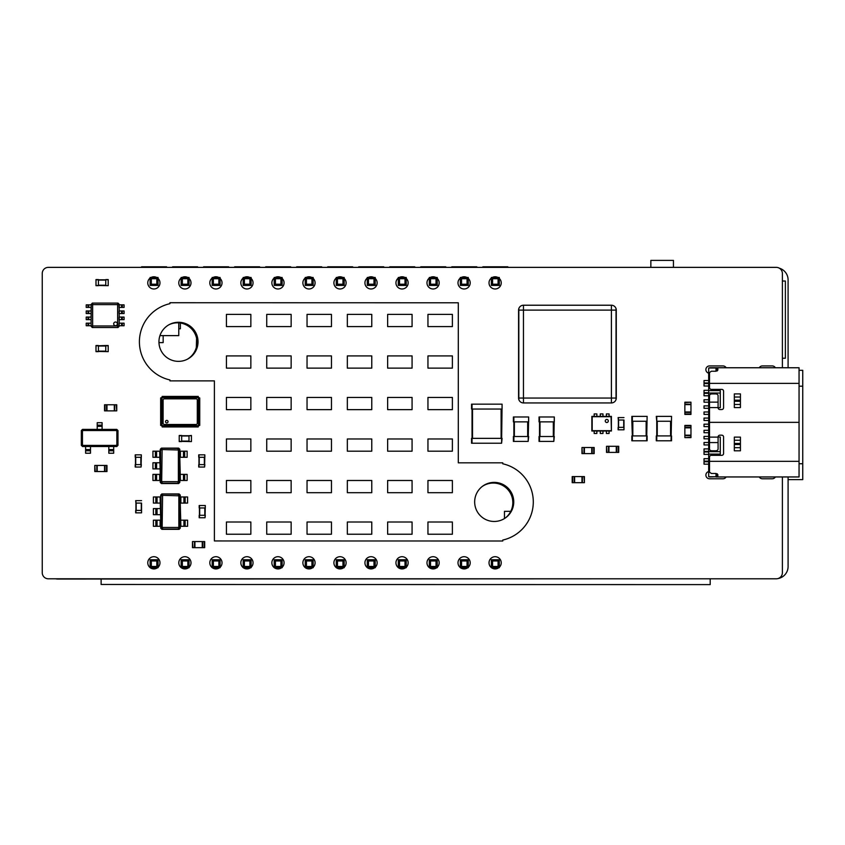 <?xml version="1.0" encoding="UTF-8"?>
<svg xmlns="http://www.w3.org/2000/svg" width="845" height="845" viewBox="0 0 845 845"><rect width="100%" height="100%" fill="white"/><g stroke="black" fill="none" stroke-linecap="round" stroke-linejoin="round"><path stroke-width="1.27" d="M161.881 493.924L179.098 493.924L180.26 495.085L180.26 496.976L180.872 496.976L180.872 503.081L180.26 503.081L180.872 526.287L180.26 526.287L180.26 528.178L179.098 529.34L161.881 529.34L160.719 528.178L160.719 526.287L160.106 526.287L160.106 520.182L160.719 520.182L160.106 496.976L160.719 496.976L160.719 495.085L161.881 493.924L178.95 494.23L179.953 495.233L179.953 528.03L178.95 529.033L162.029 529.033L161.025 528.03L161.025 495.233L162.029 494.23L162.589 495.339L178.844 495.793L178.844 527.47L162.145 527.47L162.589 495.339M179.098 493.924L178.39 495.339M180.26 495.085L178.844 495.793M160.719 495.085L162.145 495.793M185.15 496.976L185.15 503.081L187.59 503.081L187.59 496.976L180.872 496.976M180.872 520.182L187.59 520.182L187.59 526.287L180.872 526.287M180.26 528.178L178.844 527.47M185.15 503.081L180.872 503.081M179.098 529.34L178.39 527.924M161.881 529.34L162.589 527.924M160.719 528.178L162.145 527.47M155.839 526.287L155.839 520.182L153.389 520.182L153.389 526.287L160.106 526.287M160.106 503.081L153.389 503.081L153.389 496.976L160.106 496.976M155.839 520.182L160.106 520.182M155.839 514.689L155.839 508.584L153.389 508.584L153.389 514.689L160.106 514.689M155.839 508.584L160.106 508.584M183.925 496.976L183.925 503.081L183.925 496.976M183.925 520.182L183.925 526.287L183.925 520.182M157.054 526.287L157.054 520.182L157.054 526.287M157.054 503.081L157.054 496.976L157.054 503.081M157.054 514.689L157.054 508.584L157.054 514.689M684.862 414.409L690.967 414.409L684.862 414.409L684.862 402.199L690.967 402.199L684.862 402.632M690.967 414.409L690.967 412.402L684.862 412.402M690.967 402.632L690.967 412.402M690.967 411.969L684.862 411.969M690.967 404.639L684.862 404.639M616.037 308.583L616.037 399.579A4.89 4.89 0 0 0 616.28 398.048L616.28 310.115A4.89 4.89 0 0 0 611.4 305.225L523.456 305.225A4.89 4.89 0 0 0 518.576 310.115L518.576 398.048A4.89 4.89 0 0 0 518.819 399.579L518.819 308.583M518.576 398.048A4.89 4.89 0 0 0 523.456 402.938L523.456 398.048L518.576 398.048A4.89 4.89 0 0 0 523.456 402.938L611.4 402.938A4.89 4.89 0 0 0 616.28 398.048L611.4 398.048L611.4 310.115L616.28 310.115A4.89 4.89 0 0 0 611.4 305.225L611.4 310.115L523.456 310.115L523.456 398.048L611.4 398.048L611.4 402.938A4.89 4.89 0 0 0 616.28 398.048M553.813 416.976L539.036 416.976L539.036 421.866L554.299 421.866L554.299 416.976L553.813 441.407L539.036 441.407L539.036 436.516L554.299 436.516L553.813 441.407M539.522 416.976L539.522 441.407M108.202 285.684L95.992 285.441L95.992 279.579L98.432 279.579L98.432 285.441L105.762 285.441L105.762 279.822L95.992 279.822M108.202 279.579L105.762 279.579L108.202 279.579L108.202 285.441M105.762 279.579L108.202 279.822M98.432 285.684L95.992 285.684L98.432 285.441M98.432 279.579L95.992 279.579M81.331 445.347L81.331 430.57L82.493 429.408L116.811 429.408L117.973 430.57L117.973 445.347L116.811 446.509L82.493 446.509L81.331 445.347L81.638 430.718L82.641 429.714L116.663 429.714L117.666 430.718L117.666 445.188L116.663 446.202L82.641 446.202L81.638 445.188L82.451 444.787L82.451 431.13L83.053 430.527L116.251 430.527L116.853 431.13L116.853 444.787L116.251 445.389L83.053 445.389L82.451 444.787M81.331 430.57L82.451 431.13M82.493 429.408L83.053 430.527M82.493 446.509L83.053 445.389M97.207 425.13L102.097 425.13L102.097 422.69L97.207 422.69L97.207 429.408M102.097 425.13L102.097 429.408M116.811 429.408L116.251 430.527M117.973 430.57L116.853 431.13M117.973 445.347L116.853 444.787M116.811 446.509L116.251 445.389M113.695 450.776L108.815 450.776L108.815 453.226L113.695 453.226L113.695 446.509M90.489 446.509L90.489 453.226L85.609 453.226L85.609 446.509M108.815 450.776L108.815 446.509M97.207 426.355L102.097 426.355M113.695 449.561L108.815 449.561M90.489 449.561L85.609 449.561M690.967 425.405L684.862 425.405L690.967 425.405L690.967 437.615L684.862 437.615L690.967 437.192M684.862 425.405L684.862 427.422L690.967 427.422M684.862 437.192L684.862 427.422M684.862 427.845L690.967 427.845M684.862 435.175L690.967 435.175M141.548 503.081L141.548 512.852L135.686 512.852L135.686 510.412L141.548 510.412L141.548 503.081L135.929 503.081L135.929 512.852M135.929 500.641L135.929 503.081L135.686 500.641L141.548 500.641M141.548 512.852L141.548 510.412M708.68 393.041L708.68 422.352L709.525 422.352L709.525 402.125L718.081 402.125L718.081 407.691L720.278 407.691L720.278 393.041L708.68 393.041L708.68 367.997L716 367.997L716 371.24L717.838 370.163L717.838 367.755L709.525 367.755M720.278 393.041L720.278 390.601L708.68 390.601M708.68 407.691L709.525 407.691M708.68 374.684L709.525 374.684M717.225 370.944L717.225 367.997L716 367.755M708.68 382.965L704.033 382.965L704.033 380.525L708.68 380.525M708.68 386.017L704.033 386.017L704.033 383.577L708.68 383.577M708.68 392.735L704.033 392.735L704.033 390.295L708.68 390.295M708.68 395.787L704.033 395.787L704.033 393.347L708.68 393.347M708.68 402.199L704.033 402.199L704.033 399.759L708.68 399.759M708.68 408.304L704.033 408.304L704.033 405.864L708.68 405.864M708.68 414.409L704.033 414.409L704.033 411.969L708.68 411.969M708.68 420.525L704.033 420.525L704.033 418.074L708.68 418.074M775.235 476.95L799.053 476.95L799.053 422.352L709.525 422.352L799.053 422.352L799.053 367.755L717.838 367.755M726.193 367.755L726.14 367.755A3.665 3.665 0 0 0 722.961 365.927L709.525 365.927A3.665 3.665 0 0 0 708.68 373.152M718.081 407.691A1.827 1.827 0 0 0 719.908 409.529L721.746 409.529A1.827 1.827 0 0 0 723.573 407.691L723.573 391.203A1.827 1.827 0 0 0 721.746 389.376L711.363 389.376A1.827 1.827 0 0 1 709.525 387.549L709.525 372.508L711.363 371.24L716 371.24M740.431 407.575L740.431 393.897L734.326 393.897L734.326 407.575L740.431 407.575M718.081 402.125L718.081 395.65A2.44 1.732 180 0 0 715.641 393.918L711.976 393.918A2.44 1.732 180 0 0 709.525 395.65L709.525 402.125M708.68 451.663L708.68 422.352L709.525 422.352L709.525 442.579L718.081 442.579L718.081 437.013L720.278 437.013L720.278 451.663L708.68 451.663L708.68 476.707L716 476.707L716 473.464L711.363 473.464L709.525 472.197L709.525 457.156A1.827 1.827 0 0 1 711.363 455.328L721.746 455.328A1.827 1.827 0 0 0 723.573 453.501L723.573 437.013A1.827 1.827 0 0 0 721.746 435.175L719.908 435.175A1.827 1.827 0 0 0 718.081 437.013M720.278 451.663L720.278 454.103L708.68 454.103M708.68 437.013L709.525 437.013M708.68 470.031L709.525 470.031M717.225 473.76L717.225 476.707L709.525 476.95M708.68 461.74L704.033 461.74L704.033 464.18L708.68 464.18M708.68 458.687L704.033 458.687L704.033 461.127L708.68 461.127M708.68 451.969L704.033 451.969L704.033 454.409L708.68 454.409M708.68 448.917L704.033 448.917L704.033 451.357L708.68 451.357M708.68 442.505L704.033 442.505L704.033 444.945L708.68 444.945M708.68 436.4L704.033 436.4L704.033 438.84L708.68 438.84M708.68 430.295L704.033 430.295L704.033 432.735L708.68 432.735M708.68 424.179L704.033 424.179L704.033 426.63L708.68 426.63M799.053 476.95L716 476.95M753.254 476.95L726.14 476.95A3.665 3.665 0 0 1 722.961 478.777L709.525 478.777A3.665 3.665 0 0 1 708.68 471.552M726.193 476.95L727.967 476.95M774.02 476.95L771.728 476.95M754.479 476.95L758.145 476.95M762.877 476.95L760.944 476.95M716 473.464L717.838 474.541L717.838 476.95M724.799 476.95L722.327 476.95M740.431 437.129L740.431 450.807L734.326 450.807L734.326 437.129L740.431 437.129M718.081 442.579L718.081 449.054A2.44 1.732 180 0 1 715.641 450.786L711.976 450.786A2.44 1.732 180 0 1 709.525 449.054L709.525 442.579M204.691 547.666L204.691 541.56L204.691 547.666L192.47 547.666L192.47 541.56L192.903 547.666M204.691 541.56L202.673 541.56L202.673 547.666M192.903 541.56L202.673 541.56M202.251 541.56L202.251 547.666M192.47 541.56L192.47 547.666M194.92 541.56L194.92 547.666M671.543 416.363L671.057 440.794L656.28 440.794L656.28 435.914L671.057 435.914L671.057 421.254L656.766 421.254L656.766 440.794M656.766 416.363L656.766 421.254L656.28 416.363L671.057 416.363M656.766 421.254L656.766 435.914M671.543 435.914L671.543 440.794L671.057 435.914M198.216 426.936A1.532 1.532 0 0 1 199.737 425.405L199.737 397.921A1.532 1.532 0 0 1 198.216 396.4L162.187 396.4A1.532 1.532 0 0 1 160.656 397.921L160.656 425.405A1.532 1.532 0 0 1 162.187 426.936L198.216 426.936M161.881 424.486A1.225 1.225 0 0 0 163.106 425.711L197.297 425.711A1.225 1.225 0 0 0 198.522 424.486L198.522 398.84A1.225 1.225 0 0 0 197.297 397.625L163.106 397.625A1.225 1.225 0 0 0 161.881 398.84L161.881 424.486M197.297 400.065A1.225 1.225 0 0 0 196.082 398.84L164.321 398.84A1.225 1.225 0 0 0 163.106 400.065L163.106 423.271A1.225 1.225 0 0 0 164.321 424.486L196.082 424.486A1.225 1.225 0 0 0 197.297 423.271L197.297 400.065A1.225 1.225 0 0 0 196.082 398.84L164.321 398.84A1.225 1.225 0 0 0 163.106 400.065L163.106 423.271A1.225 1.225 0 0 0 164.321 424.486L196.082 424.486A1.225 1.225 0 0 0 197.297 423.271L197.297 400.065M166.782 420.387A1.278 1.278 0 0 0 165.504 421.655A1.278 1.278 0 0 0 166.782 422.933A1.278 1.278 0 0 0 168.049 421.655A1.278 1.278 0 0 0 166.782 420.387A1.278 1.278 0 0 0 165.504 421.655A1.278 1.278 0 0 0 166.782 422.933A1.278 1.278 0 0 0 168.049 421.655A1.278 1.278 0 0 0 166.782 420.387M647.122 416.363L646.636 440.794L631.849 440.794L631.849 435.914L646.636 435.914L646.636 421.254L632.345 421.254L632.345 440.794M631.849 416.363L631.849 421.254L631.849 416.363L646.636 416.363M631.849 421.254L632.345 435.914M647.122 435.914L647.122 440.794L646.636 435.914M631.849 435.914L631.849 440.794M528.157 416.976L513.38 416.976L513.38 421.866L528.653 421.866L528.653 416.976L528.157 441.407L513.38 441.407L513.38 436.516L528.653 436.516L528.157 441.407M513.876 416.976L513.876 441.407M191.435 441.586L179.225 441.343L179.225 435.481L181.664 435.481L181.664 441.586L179.225 441.343M191.435 435.724L188.995 435.724L191.435 435.481L191.435 441.343M188.995 435.724L181.664 435.724L188.995 435.724L188.995 441.586M181.664 441.586L179.225 441.586M501.592 404.153L471.552 404.153L471.552 409.043L502.088 409.043L502.088 404.153L501.592 443.234L471.552 443.234L471.552 438.354L502.088 438.354L501.592 443.234M472.038 404.153L472.038 443.234M204.596 454.842L198.733 454.842L198.733 457.282L204.839 457.282L204.839 454.842L204.596 467.053L198.733 467.053L198.733 464.613L204.839 464.613L204.596 467.053M198.976 454.842L198.976 467.053M108.202 351.647L95.992 351.393L95.992 345.531L98.432 345.531L98.432 351.393L105.762 351.393L105.762 345.774L95.992 345.774M108.202 345.531L105.762 345.531L108.202 345.531L108.202 351.393M105.762 345.531L98.432 345.774M98.432 351.647L95.992 351.647L98.432 351.393M98.432 345.531L95.992 345.531M104.537 404.766L104.537 410.871L104.537 404.766L116.747 404.766L116.747 410.871L116.325 404.766M104.537 410.871L106.554 410.871L106.554 404.766M116.325 410.871L106.554 410.871M106.977 410.871L106.977 404.766M114.307 410.871L114.307 404.766M594.172 453.617L594.172 447.512L594.172 453.617L581.962 453.617L581.962 447.512L582.385 453.617M594.172 447.512L592.155 447.512L592.155 453.617M582.385 447.512L592.155 447.512M591.732 447.512L591.732 453.617M581.962 447.512L581.962 453.617M584.402 447.512L584.402 453.617M121.574 304.865L124.078 304.865L124.078 307.422L119.06 307.422L119.06 304.865L121.574 304.865L121.574 307.422M121.574 310.971L124.078 310.971L124.078 313.537L119.06 313.537L119.06 310.971L121.574 310.971L121.574 313.537M121.574 317.076L124.078 317.076L124.078 319.642L119.06 319.642L119.06 317.076L121.574 317.076L121.574 319.642M121.574 323.181L124.078 323.181L124.078 325.747L119.06 325.747L119.06 323.181L121.574 323.181L121.574 325.747M113.695 323.857A1.827 1.827 0 0 0 115.533 325.684A1.827 1.827 0 0 0 117.36 323.857A1.827 1.827 0 0 0 115.533 322.019A1.827 1.827 0 0 0 113.695 323.857A1.827 1.827 0 0 0 115.533 325.684A1.827 1.827 0 0 0 117.36 323.857A1.827 1.827 0 0 0 115.533 322.019A1.827 1.827 0 0 0 113.695 323.857M88.725 307.422L91.102 307.422L91.239 304.865L91.102 326.297L92.316 327.522L117.983 327.522L119.198 326.297L119.198 304.306L117.983 303.091L92.316 303.091L91.102 304.865L88.725 304.865L88.725 307.422L86.222 307.422L86.222 304.865L87.975 304.865L87.975 307.422M88.725 304.865L87.975 304.865M88.725 310.971L86.222 310.971L86.222 313.537L91.102 313.537L91.102 310.971L88.725 310.971L88.725 313.537M88.725 317.076L86.222 317.076L86.222 319.642L91.102 319.642L91.102 317.076L88.725 317.076L88.725 319.642M88.725 323.181L86.222 323.181L86.222 325.747L91.102 325.747L91.102 323.181L88.725 323.181L88.725 325.747M141.083 454.842L135.221 454.842L135.221 457.282L141.326 457.282L141.326 454.842L141.083 467.053L135.221 467.053L135.221 464.613L141.326 464.613L141.083 467.053M135.221 454.842L135.221 457.282M135.464 454.842L135.464 467.053M135.221 464.613L135.221 467.053M205.05 505.521L199.188 505.521L199.188 507.972L205.303 507.972L205.303 505.521L205.05 517.742L199.188 517.742L199.188 515.292L205.303 515.292L205.05 517.742M199.441 505.521L199.441 517.742M494.209 541.001L214.398 540.948L214.398 380.884L169.94 380.884L169.94 379.944A39.081 39.081 0 0 1 169.94 303.672L169.94 302.721L458.296 302.785L458.296 462.838L502.754 462.838L502.754 463.789A39.081 39.081 0 0 1 502.754 540.061L502.754 541.001L494.209 541.001M250.859 534.23L226.428 534.23L226.428 522.009L250.859 522.009L250.859 534.23M250.859 492.698L226.428 492.698L226.428 480.488L250.859 480.488L250.859 492.698M452.381 534.23L452.381 522.009L427.95 522.009L427.95 534.23L452.381 534.23M452.381 492.698L452.381 480.488L427.95 480.488L427.95 492.698L452.381 492.698M412.075 534.23L412.075 522.009L387.644 522.009L387.644 534.23L412.075 534.23M412.075 492.698L412.075 480.488L387.644 480.488L387.644 492.698L412.075 492.698M371.768 534.23L371.768 522.009L347.337 522.009L347.337 534.23L371.768 534.23M371.768 492.698L371.768 480.488L347.337 480.488L347.337 492.698L371.768 492.698M331.462 534.23L331.462 522.009L307.041 522.009L307.041 534.23L331.462 534.23M331.462 492.698L331.462 480.488L307.041 480.488L307.041 492.698L331.462 492.698M291.155 534.23L291.155 522.009L266.735 522.009L266.735 534.23L291.155 534.23M291.155 492.698L291.155 480.488L266.735 480.488L266.735 492.698L291.155 492.698M502.754 519.495A19.541 19.541 0 0 1 475.165 506.313A19.541 19.541 0 0 1 502.754 484.354A19.541 19.541 0 0 1 502.754 519.495M452.381 451.177L452.381 438.967L427.95 438.967L427.95 451.177L452.381 451.177M412.075 451.177L412.075 438.967L387.644 438.967L387.644 451.177L412.075 451.177M371.768 451.177L371.768 438.967L347.337 438.967L347.337 451.177L371.768 451.177M452.381 409.645L452.381 397.435L427.95 397.435L427.95 409.645L452.381 409.645M412.075 409.645L412.075 397.435L387.644 397.435L387.644 409.645L412.075 409.645M452.381 368.124L452.381 355.914L427.95 355.914L427.95 368.124L452.381 368.124M452.381 326.603L452.381 314.382L427.95 314.382L427.95 326.603L452.381 326.603M371.768 409.645L371.768 397.435L347.337 397.435L347.337 409.645L371.768 409.645M331.462 451.177L331.462 438.967L307.041 438.967L307.041 451.177L331.462 451.177M291.155 451.177L291.155 438.967L266.735 438.967L266.735 451.177L291.155 451.177M250.859 451.177L250.859 438.967L226.428 438.967L226.428 451.177L250.859 451.177M331.462 409.645L331.462 397.435L307.041 397.435L307.041 409.645L331.462 409.645M291.155 409.645L291.155 397.435L266.735 397.435L266.735 409.645L291.155 409.645M250.859 409.645L250.859 397.435L226.428 397.435L226.428 409.645L250.859 409.645M412.075 368.124L412.075 355.914L387.644 355.914L387.644 368.124L412.075 368.124M412.075 326.603L412.075 314.382L387.644 314.382L387.644 326.603L412.075 326.603M371.768 368.124L371.768 355.914L347.337 355.914L347.337 368.124L371.768 368.124M371.768 326.603L371.768 314.382L347.337 314.382L347.337 326.603L371.768 326.603M331.462 368.124L331.462 355.914L307.041 355.914L307.041 368.124L331.462 368.124M331.462 326.603L331.462 314.382L307.041 314.382L307.041 326.603L331.462 326.603M291.155 368.124L291.155 355.914L266.735 355.914L266.735 368.124L291.155 368.124M291.155 326.603L291.155 314.382L266.735 314.382L266.735 326.603L291.155 326.603M250.859 368.124L250.859 355.914L226.428 355.914L226.428 368.124L250.859 368.124M250.859 326.603L250.859 314.382L226.428 314.382L226.428 326.603L250.859 326.603M169.94 324.237A19.541 19.541 0 0 1 197.529 346.196A19.541 19.541 0 0 1 158.944 341.803A19.541 19.541 0 0 1 169.94 324.237M161.427 448.125L178.644 448.125L179.805 449.286L179.805 451.177L180.418 451.177L180.418 457.282L179.805 457.282L180.418 480.488L179.805 480.488L179.805 482.379L178.644 483.541L161.427 483.541L160.265 482.379L160.265 480.488L159.652 480.488L159.652 474.383L160.265 474.383L159.652 451.177L160.265 451.177L160.265 449.286L161.427 448.125L178.496 448.431L179.499 449.434L179.499 482.231L178.496 483.234L161.575 483.234L160.571 482.231L160.571 449.434L161.575 448.431L162.134 449.54L178.379 449.994L178.379 481.671L161.68 481.671L162.134 449.54M178.644 448.125L177.936 449.54M179.805 449.286L178.379 449.994M160.265 449.286L161.68 449.994M184.685 451.177L184.685 457.282L187.136 457.282L187.136 451.177L180.418 451.177M180.418 474.383L187.136 474.383L187.136 480.488L180.418 480.488M179.805 482.379L178.379 481.671M184.685 457.282L180.418 457.282M178.644 483.541L177.936 482.125M161.427 483.541L162.134 482.125M160.265 482.379L161.68 481.671M155.374 480.488L155.374 474.383L152.934 474.383L152.934 480.488L159.652 480.488M159.652 457.282L152.934 457.282L152.934 451.177L159.652 451.177M155.374 474.383L159.652 474.383M155.374 468.89L155.374 462.775L152.934 462.775L152.934 468.89L159.652 468.89M155.374 462.775L159.652 462.775M183.471 451.177L183.471 457.282L183.471 451.177M183.471 474.383L183.471 480.488L183.471 474.383M156.6 480.488L156.6 474.383L156.6 480.488M156.6 457.282L156.6 451.177L156.6 457.282M156.6 468.89L156.6 462.775L156.6 468.89M618.72 452.402L618.72 446.287L618.72 452.402L606.509 452.402L606.509 446.287L606.942 452.402M618.72 446.287L616.713 446.287L616.713 452.402M606.942 446.287L616.713 446.287M616.28 446.287L616.28 452.402M606.509 446.287L606.509 452.402M608.949 446.287L608.949 452.402M609.076 431.024L609.076 433.464L606.393 433.464L606.393 431.024L611.4 431.024L611.4 416.363L591.859 416.363L591.859 431.024L606.393 431.024M611.4 431.024L611.062 416.701L592.187 416.701L592.187 430.686L611.062 430.686M602.971 431.024L602.971 433.464L600.277 433.464L600.277 431.024M609.076 416.363L609.076 413.923L606.393 413.923L606.393 416.363M602.971 416.363L602.971 413.923L600.277 413.923L600.277 416.363M596.866 416.363L596.866 413.923L594.172 413.923L594.172 416.363M596.866 431.024L596.866 433.464L594.172 433.464L594.172 431.024M605.263 420.979A1.532 1.532 0 0 0 607.555 422.299A1.532 1.532 0 0 0 607.555 419.648A1.532 1.532 0 0 0 605.263 420.979M623.98 420.028L623.98 429.799L618.117 429.799L618.117 427.359L623.98 427.359L623.98 420.028L618.36 420.028L618.36 429.799M618.36 417.588L618.36 420.028L618.117 417.588L623.98 417.588M623.98 429.799L623.98 427.359M95.2 465.437L106.977 465.437L106.977 471.542L94.767 471.542L94.767 465.437L95.2 471.542M104.537 465.437L104.537 471.542M97.207 465.437L97.207 471.542M572.192 476.58L572.192 482.685L572.192 476.58L584.402 476.58L584.402 482.685L583.979 476.58M572.192 482.685L574.209 482.685L574.209 476.58M583.979 482.685L574.209 482.685M574.632 482.685L574.632 476.58M584.402 482.685L584.402 476.58M581.962 482.685L581.962 476.58M510.771 511.331L504.465 511.331L504.465 518.555M196.579 338.349L196.336 347.39M178.77 328.8L180.376 328.8L180.376 323.033M159.948 335.623L178.77 335.623L178.77 322.853M158.966 342.605L163.159 342.605L163.159 335.623M650.851 267.369L650.851 260.387L673.444 260.387L673.444 267.369M782.385 358.238L785.375 358.238L785.375 281.026L782.385 281.026M788.089 479.622L802.75 479.622L788.089 479.622M802.75 479.622L802.75 370.311L799.053 370.311M788.089 367.755L788.089 279.906A12.21 12.21 0 0 0 779.343 268.192M55.58 578.804A12.21 12.21 0 0 0 57.956 579.036L635.63 578.804M777.939 578.571A12.21 12.21 0 0 0 788.089 566.541L788.089 476.95M710.201 578.804L710.201 584.613L101.125 584.476L101.125 579.026M158.047 559.749L158.047 567.692L150.114 567.692L150.114 559.749L158.047 559.749L156.832 560.974L151.329 560.974L151.329 566.467L156.832 566.467L156.832 560.974M151.329 560.974L150.114 559.749M151.329 566.467L150.114 567.692M158.047 567.692L156.832 566.467M189.069 559.749L189.069 567.692L181.136 567.692L181.136 559.749L189.069 559.749L187.854 560.974L182.351 560.974L182.351 566.467L187.854 566.467L187.854 560.974M182.351 560.974L181.136 559.749M182.351 566.467L181.136 567.692M189.069 567.692L187.854 566.467M220.091 559.749L220.091 567.692L212.158 567.692L212.158 559.749L220.091 559.749L218.876 560.974L213.373 560.974L213.373 566.467L218.876 566.467L218.876 560.974M213.373 560.974L212.158 559.749M213.373 566.467L212.158 567.692M220.091 567.692L218.876 566.467M251.113 559.749L251.113 567.692L243.18 567.692L243.18 559.749L251.113 559.749L249.898 560.974L244.395 560.974L244.395 566.467L249.898 566.467L249.898 560.974M244.395 560.974L243.18 559.749M244.395 566.467L243.18 567.692M251.113 567.692L249.898 566.467M282.135 559.749L282.135 567.692L274.202 567.692L274.202 559.749L282.135 559.749L280.92 560.974L275.417 560.974L275.417 566.467L280.92 566.467L280.92 560.974M275.417 560.974L274.202 559.749M275.417 566.467L274.202 567.692M282.135 567.692L280.92 566.467M313.157 559.749L313.157 567.692L305.225 567.692L305.225 559.749L313.157 559.749L311.942 560.974L306.439 560.974L306.439 566.467L311.942 566.467L311.942 560.974M306.439 560.974L305.225 559.749M306.439 566.467L305.225 567.692M313.157 567.692L311.942 566.467M344.179 559.749L344.179 567.692L336.247 567.692L336.247 559.749L344.179 559.749L342.964 560.974L337.461 560.974L337.461 566.467L342.964 566.467L342.964 560.974M337.461 560.974L336.247 559.749M337.461 566.467L336.247 567.692M344.179 567.692L342.964 566.467M375.201 559.749L375.201 567.692L367.269 567.692L367.269 559.749L375.201 559.749L373.986 560.974L368.483 560.974L368.483 566.467L373.986 566.467L373.986 560.974M368.483 560.974L367.269 559.749M368.483 566.467L367.269 567.692M375.201 567.692L373.986 566.467M406.223 559.749L406.223 567.692L398.291 567.692L398.291 559.749L406.223 559.749L405.008 560.974L399.505 560.974L399.505 566.467L405.008 566.467L405.008 560.974M399.505 560.974L398.291 559.749M399.505 566.467L398.291 567.692M406.223 567.692L405.008 566.467M437.245 559.749L437.245 567.692L429.313 567.692L429.313 559.749L437.245 559.749L436.031 560.974L430.527 560.974L430.527 566.467L436.031 566.467L436.031 560.974M430.527 560.974L429.313 559.749M430.527 566.467L429.313 567.692M437.245 567.692L436.031 566.467M468.267 559.749L468.267 567.692L460.335 567.692L460.335 559.749L468.267 559.749L467.053 560.974L461.55 560.974L461.55 566.467L467.053 566.467L467.053 560.974M461.55 560.974L460.335 559.749M461.55 566.467L460.335 567.692M468.267 567.692L467.053 566.467M499.289 559.749L499.289 567.692L491.357 567.692L491.357 559.749L499.289 559.749L498.075 560.974L492.572 560.974L492.572 566.467L498.075 566.467L498.075 560.974M492.572 560.974L491.357 559.749M492.572 566.467L491.357 567.692M499.289 567.692L498.075 566.467M158.047 277.487L158.047 285.42L150.114 285.42L150.114 277.487L158.047 277.487L156.832 278.702L151.329 278.702L151.329 284.205L156.832 284.205L156.832 278.702M151.329 278.702L150.114 277.487M151.329 284.205L150.114 285.42M158.047 285.42L156.832 284.205M167.109 267.369L166.539 266.798L141.622 266.798L141.052 267.369M189.069 277.487L189.069 285.42L181.136 285.42L181.136 277.487L189.069 277.487L187.854 278.702L182.351 278.702L182.351 284.205L187.854 284.205L187.854 278.702M182.351 278.702L181.136 277.487M182.351 284.205L181.136 285.42M189.069 285.42L187.854 284.205M198.131 267.369L197.561 266.798L172.644 266.798L172.074 267.369M220.091 277.487L220.091 285.42L212.158 285.42L212.158 277.487L220.091 277.487L218.876 278.702L213.373 278.702L213.373 284.205L218.876 284.205L218.876 278.702M213.373 278.702L212.158 277.487M213.373 284.205L212.158 285.42M220.091 285.42L218.876 284.205M229.153 267.369L228.583 266.798L203.666 266.798L203.096 267.369M251.113 277.487L251.113 285.42L243.18 285.42L243.18 277.487L251.113 277.487L249.898 278.702L244.395 278.702L244.395 284.205L249.898 284.205L249.898 278.702M244.395 278.702L243.18 277.487M244.395 284.205L243.18 285.42M251.113 285.42L249.898 284.205M260.175 267.369L259.605 266.798L234.688 266.798L234.118 267.369M282.135 277.487L282.135 285.42L274.202 285.42L274.202 277.487L282.135 277.487L280.92 278.702L275.417 278.702L275.417 284.205L280.92 284.205L280.92 278.702M275.417 278.702L274.202 277.487M275.417 284.205L274.202 285.42M282.135 285.42L280.92 284.205M291.198 267.369L290.627 266.798L265.71 266.798L265.14 267.369M313.157 277.487L313.157 285.42L305.225 285.42L305.225 277.487L313.157 277.487L311.942 278.702L306.439 278.702L306.439 284.205L311.942 284.205L311.942 278.702M306.439 278.702L305.225 277.487M306.439 284.205L305.225 285.42M313.157 285.42L311.942 284.205M322.22 267.369L321.649 266.798L296.732 266.798L296.162 267.369M344.179 277.487L344.179 285.42L336.247 285.42L336.247 277.487L344.179 277.487L342.964 278.702L337.461 278.702L337.461 284.205L342.964 284.205L342.964 278.702M337.461 278.702L336.247 277.487M337.461 284.205L336.247 285.42M344.179 285.42L342.964 284.205M353.242 267.369L352.671 266.798L327.754 266.798L327.184 267.369M375.201 277.487L375.201 285.42L367.269 285.42L367.269 277.487L375.201 277.487L373.986 278.702L368.483 278.702L368.483 284.205L373.986 284.205L373.986 278.702M368.483 278.702L367.269 277.487M368.483 284.205L367.269 285.42M375.201 285.42L373.986 284.205M384.264 267.369L383.693 266.798L358.776 266.798L358.206 267.369M406.223 277.487L406.223 285.42L398.291 285.42L398.291 277.487L406.223 277.487L405.008 278.702L399.505 278.702L399.505 284.205L405.008 284.205L405.008 278.702M399.505 278.702L398.291 277.487M399.505 284.205L398.291 285.42M406.223 285.42L405.008 284.205M415.286 267.369L414.715 266.798L389.798 266.798L389.228 267.369M437.245 277.487L437.245 285.42L429.313 285.42L429.313 277.487L437.245 277.487L436.031 278.702L430.527 278.702L430.527 284.205L436.031 284.205L436.031 278.702M430.527 278.702L429.313 277.487M430.527 284.205L429.313 285.42M437.245 285.42L436.031 284.205M446.308 267.369L445.737 266.798L420.821 266.798L420.25 267.369M468.267 277.487L468.267 285.42L460.335 285.42L460.335 277.487L468.267 277.487L467.053 278.702L461.55 278.702L461.55 284.205L467.053 284.205L467.053 278.702M461.55 278.702L460.335 277.487M461.55 284.205L460.335 285.42M468.267 285.42L467.053 284.205M477.33 267.369L476.76 266.798L451.843 266.798L451.272 267.369M499.289 277.487L499.289 285.42L491.357 285.42L491.357 277.487L499.289 277.487L498.075 278.702L492.572 278.702L492.572 284.205L498.075 284.205L498.075 278.702M492.572 278.702L491.357 277.487M492.572 284.205L491.357 285.42M499.289 285.42L498.075 284.205M508.352 267.369L507.782 266.798L482.865 266.798L482.294 267.369M782.385 476.95L782.385 572.699A6.105 6.105 0 0 1 776.28 578.804L48.355 578.804A6.105 6.105 0 0 1 42.25 572.699L42.25 273.474A6.105 6.105 0 0 1 48.355 267.369L776.28 267.369A6.105 6.105 0 0 1 782.385 273.474L782.385 367.755M498.793 567.692A6.105 6.105 0 0 1 491.452 567.692M491.357 567.608A6.105 6.105 0 0 1 490.522 558.798A6.105 6.105 0 0 1 499.363 558.418A6.105 6.105 0 0 1 499.289 567.27M467.771 567.692A6.105 6.105 0 0 1 460.43 567.692M460.335 567.608A6.105 6.105 0 0 1 459.5 558.798A6.105 6.105 0 0 1 468.341 558.418A6.105 6.105 0 0 1 468.267 567.27M482.199 486.509A19.541 19.541 0 0 1 509.049 491.04A19.541 19.541 0 0 1 505.299 518.006M775.361 476.95A3.665 3.665 0 0 1 772.182 478.777L762.412 478.777A3.665 3.665 0 0 1 759.243 476.95M436.749 567.692A6.105 6.105 0 0 1 429.408 567.692M429.313 567.608A6.105 6.105 0 0 1 428.478 558.798A6.105 6.105 0 0 1 437.319 558.418A6.105 6.105 0 0 1 437.245 567.27M405.727 567.692A6.105 6.105 0 0 1 398.386 567.692M398.291 567.608A6.105 6.105 0 0 1 397.456 558.798A6.105 6.105 0 0 1 406.297 558.418A6.105 6.105 0 0 1 406.223 567.27M374.705 567.692A6.105 6.105 0 0 1 367.364 567.692M367.269 567.608A6.105 6.105 0 0 1 366.434 558.798A6.105 6.105 0 0 1 375.275 558.418A6.105 6.105 0 0 1 375.201 567.27M343.683 567.692A6.105 6.105 0 0 1 336.342 567.692M336.247 567.608A6.105 6.105 0 0 1 335.412 558.798A6.105 6.105 0 0 1 344.253 558.418A6.105 6.105 0 0 1 344.179 567.27M312.661 567.692A6.105 6.105 0 0 1 305.32 567.692M305.225 567.608A6.105 6.105 0 0 1 304.39 558.798A6.105 6.105 0 0 1 313.231 558.418A6.105 6.105 0 0 1 313.157 567.27M281.638 567.692A6.105 6.105 0 0 1 274.298 567.692M274.202 567.608A6.105 6.105 0 0 1 273.368 558.798A6.105 6.105 0 0 1 282.209 558.418A6.105 6.105 0 0 1 282.135 567.27M250.616 567.692A6.105 6.105 0 0 1 243.275 567.692M243.18 567.608A6.105 6.105 0 0 1 242.346 558.798A6.105 6.105 0 0 1 251.187 558.418A6.105 6.105 0 0 1 251.113 567.27M219.594 567.692A6.105 6.105 0 0 1 212.253 567.692M212.158 567.608A6.105 6.105 0 0 1 211.324 558.798A6.105 6.105 0 0 1 220.165 558.418A6.105 6.105 0 0 1 220.091 567.27M188.572 567.692A6.105 6.105 0 0 1 181.231 567.692M181.136 567.608A6.105 6.105 0 0 1 180.302 558.798A6.105 6.105 0 0 1 189.143 558.418A6.105 6.105 0 0 1 189.069 567.27M157.55 567.692A6.105 6.105 0 0 1 150.209 567.692M150.114 567.608A6.105 6.105 0 0 1 149.28 558.798A6.105 6.105 0 0 1 158.121 558.418A6.105 6.105 0 0 1 158.047 567.27M759.243 367.755A3.665 3.665 0 0 1 762.412 365.927L772.182 365.927A3.665 3.665 0 0 1 775.361 367.755M499.289 278.417A6.105 6.105 0 0 1 495.128 288.979A6.105 6.105 0 0 1 491.357 278.068M492.255 277.487A6.105 6.105 0 0 1 497.99 277.487M468.267 278.417A6.105 6.105 0 0 1 464.106 288.979A6.105 6.105 0 0 1 460.335 278.068M461.233 277.487A6.105 6.105 0 0 1 466.968 277.487M437.245 278.417A6.105 6.105 0 0 1 433.084 288.979A6.105 6.105 0 0 1 429.313 278.068M430.211 277.487A6.105 6.105 0 0 1 435.946 277.487M406.223 278.417A6.105 6.105 0 0 1 402.062 288.979A6.105 6.105 0 0 1 398.291 278.068M399.189 277.487A6.105 6.105 0 0 1 404.924 277.487M375.201 278.417A6.105 6.105 0 0 1 371.039 288.979A6.105 6.105 0 0 1 367.269 278.068M368.166 277.487A6.105 6.105 0 0 1 373.902 277.487M344.179 278.417A6.105 6.105 0 0 1 340.017 288.979A6.105 6.105 0 0 1 336.247 278.068M337.144 277.487A6.105 6.105 0 0 1 342.88 277.487M313.157 278.417A6.105 6.105 0 0 1 308.995 288.979A6.105 6.105 0 0 1 305.225 278.068M306.122 277.487A6.105 6.105 0 0 1 311.858 277.487M168.831 324.818A19.541 19.541 0 0 1 194.72 333.215A19.541 19.541 0 0 1 187.115 359.347M282.135 278.417A6.105 6.105 0 0 1 277.973 288.979A6.105 6.105 0 0 1 274.202 278.068M275.1 277.487A6.105 6.105 0 0 1 280.836 277.487M251.113 278.417A6.105 6.105 0 0 1 246.951 288.979A6.105 6.105 0 0 1 243.18 278.068M244.078 277.487A6.105 6.105 0 0 1 249.814 277.487M220.091 278.417A6.105 6.105 0 0 1 215.929 288.979A6.105 6.105 0 0 1 212.158 278.068M213.056 277.487A6.105 6.105 0 0 1 218.792 277.487M189.069 278.417A6.105 6.105 0 0 1 184.907 288.979A6.105 6.105 0 0 1 181.136 278.068M182.034 277.487A6.105 6.105 0 0 1 187.77 277.487M158.047 278.417A6.105 6.105 0 0 1 153.885 288.979A6.105 6.105 0 0 1 150.114 278.068M151.012 277.487A6.105 6.105 0 0 1 156.748 277.487M185.15 520.182L185.15 526.287M155.839 503.081L155.839 496.976M690.967 413.987L684.862 413.987M690.967 404.216L684.862 404.216M523.456 310.115L523.456 305.225A4.89 4.89 0 0 0 518.576 310.115L523.456 310.115M553.317 421.866L553.317 436.516M540.008 421.866L540.008 436.516M105.762 285.198L98.432 285.198M105.762 280.075L98.432 280.075M90.489 450.776L85.609 450.776M684.862 425.838L690.967 425.838M684.862 435.608L690.967 435.608M141.305 503.081L141.305 510.412M136.172 503.081L136.172 510.412M709.525 383.641L708.68 383.641M799.053 383.387L709.525 383.387M718.081 407.575L709.525 407.575M740.431 404.449L734.326 404.449M740.431 397.023L734.326 397.023M734.326 401.269L740.431 401.269M734.326 400.203L740.431 400.203M709.525 461.064L708.68 461.064M799.053 461.317L709.525 461.317M718.081 437.129L709.525 437.129M740.431 440.256L734.326 440.256M740.431 447.681L734.326 447.681M734.326 443.435L740.431 443.435M734.326 444.502L740.431 444.502M204.258 541.56L204.258 547.666M194.487 541.56L194.487 547.666M670.571 421.254L670.571 435.914M657.252 421.254L657.252 435.914M632.345 416.363L632.345 421.254M646.14 421.254L646.14 435.914M632.831 421.254L632.831 435.914M527.671 421.866L527.671 436.516M514.362 421.866L514.362 436.516M188.995 441.101L181.664 441.101M188.995 435.967L181.664 435.967M181.664 435.724L179.225 435.724M501.106 409.043L501.106 438.354M472.524 409.043L472.524 438.354M204.353 457.282L204.353 464.613M199.219 457.282L199.219 464.613M108.202 345.774L105.762 345.774M105.762 351.15L98.432 351.15M105.762 346.027L98.432 346.027M104.97 410.871L104.97 404.766M114.74 410.871L114.74 404.766M593.75 447.512L593.75 453.617M583.979 447.512L583.979 453.617M122.324 304.865L122.324 307.422M122.324 310.971L122.324 313.537M122.324 317.076L122.324 319.642M122.324 323.181L122.324 325.747M92.316 303.091L117.983 303.091M91.102 326.297L91.102 304.306M117.983 327.522L92.316 327.522M119.198 304.306L119.198 326.297M117.645 325.969L117.645 304.633L92.654 304.633L92.654 325.969L117.645 325.969L117.645 327.184A1.225 1.215 -45 0 0 118.87 325.969L117.645 325.969M92.654 327.184L92.654 325.969L91.44 325.969A1.225 1.215 45 0 0 92.654 327.184M118.87 304.633A1.225 1.215 -135 0 0 117.645 303.418L117.645 304.633L118.87 304.633M91.44 304.633L92.654 304.633L92.654 303.418A1.225 1.215 135 0 0 91.44 304.633M87.975 310.971L87.975 313.537M87.975 317.076L87.975 319.642M87.975 323.181L87.975 325.747M140.84 457.282L140.84 464.613M135.718 457.282L135.718 464.613M204.807 507.972L204.807 515.292M199.684 507.972L199.684 515.292M184.685 474.383L184.685 480.488M155.374 457.282L155.374 451.177M618.297 446.287L618.297 452.402M608.527 446.287L608.527 452.402M623.726 420.028L623.726 427.359M618.603 420.028L618.603 427.359M106.554 465.437L106.554 471.542M104.97 465.437L104.97 471.542M96.784 465.437L96.784 471.542M572.614 482.685L572.614 476.58M582.385 482.685L582.385 476.58M802.75 386.186L799.053 386.186M799.053 463.747L802.75 463.747"/></g></svg>
